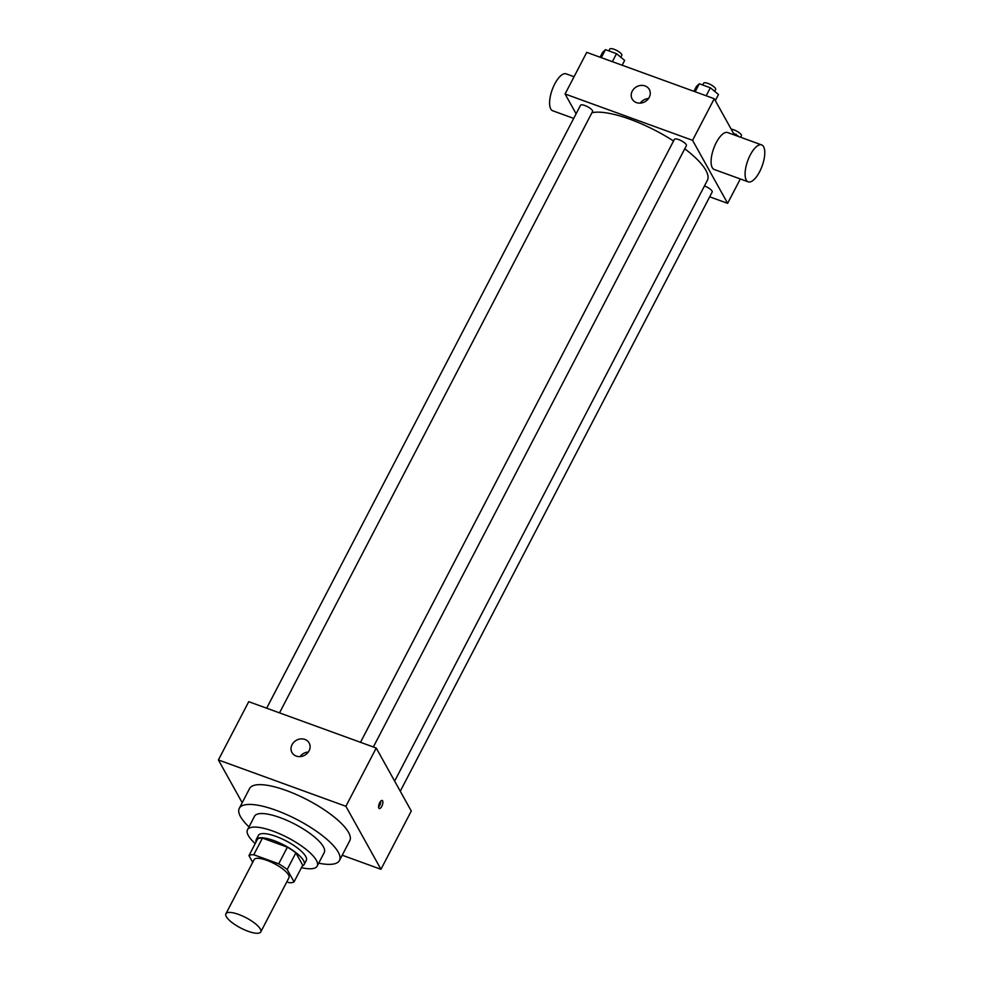 <?xml version="1.0" encoding="UTF-8"?>
<svg xmlns="http://www.w3.org/2000/svg" width="982" height="982" viewBox="0 0 982 982"><rect width="100%" height="100%" fill="white"/><g stroke="black" fill="none" stroke-linecap="round" stroke-linejoin="round"><path stroke-width="1.47" d="M260.34 929.021A19.64 5.794 27.5 0 1 260.77 931.918A19.64 5.794 27.5 0 1 240.664 927.99A19.64 5.794 27.5 0 1 225.909 913.776A19.64 5.794 27.5 0 1 242.321 915.924A19.64 5.794 27.5 0 1 260.34 929.021M225.909 913.776L254.08 859.667A19.64 5.794 27.5 0 1 270.492 861.815A19.64 5.794 27.5 0 1 288.512 874.913A19.64 5.794 27.5 0 1 288.929 877.81L260.77 931.918M248.949 855.629L257.615 838.972A26.379 7.795 27.5 0 1 262.452 838.1L287.382 847.171L278.716 863.816L253.773 854.757A26.379 7.795 27.5 0 0 248.949 855.629L252.693 862.343M286.83 881.848L289.236 882.72A26.379 7.795 27.5 0 0 294.06 881.848L287.198 869.524A26.379 7.795 27.5 0 0 278.716 863.816M294.06 881.848L302.726 865.203L295.864 852.879L287.198 869.524M287.382 847.171A26.379 7.795 27.5 0 1 295.864 852.879M302.321 865.989A27.017 7.979 -152.5 0 0 304.138 864.565A27.017 7.979 -152.5 0 0 283.859 845.011A27.017 7.979 -152.5 0 0 256.216 839.61A27.017 7.979 -152.5 0 0 256.093 841.918M256.216 839.61L258.376 835.449A27.017 7.979 27.5 0 1 280.938 838.407A27.017 7.979 27.5 0 1 305.709 856.427A27.017 7.979 27.5 0 1 306.298 860.404L304.138 864.565M262.452 838.1L253.773 854.757M301.449 867.658A39.292 11.6 -152.5 0 0 317.198 866.075A39.292 11.6 -152.5 0 0 287.701 837.634A39.292 11.6 -152.5 0 0 247.489 829.79A39.292 11.6 -152.5 0 0 255.222 843.599M317.198 866.075L324.232 852.548A39.292 11.6 -152.5 0 0 294.735 824.107A39.292 11.6 -152.5 0 0 254.534 816.251L247.489 829.79M318.708 863.166A56.477 16.669 -152.5 0 0 339.477 860.478A56.477 16.669 -152.5 0 0 297.08 819.614A56.477 16.669 -152.5 0 0 239.289 808.321A56.477 16.669 -152.5 0 0 248.998 826.881M239.289 808.321L249.575 788.546A56.477 16.669 27.5 0 1 296.736 794.72A56.477 16.669 27.5 0 1 348.549 832.392A56.477 16.669 27.5 0 1 349.776 840.702L339.477 860.478M342.215 855.224L380.955 869.303L345.897 806.296L218.397 759.958L242.198 802.724M218.397 759.958L248.728 701.688L376.229 748.026L411.286 811.034L380.955 869.303M381.777 806.332A4.296 1.682 -70 0 1 379.285 808.542A4.296 1.682 -70 0 1 379.175 803.927A4.296 1.682 -70 0 1 382.219 800.465A4.296 1.682 -70 0 1 381.777 806.332M376.229 748.026L345.897 806.296M292.059 744.651A9.82 8.568 150.9 0 1 300.652 738.918A9.82 8.568 150.9 0 1 309.146 742.969A9.82 8.568 150.9 0 1 304.727 755.232A9.82 8.568 150.9 0 1 291.973 752.519A9.82 8.568 150.9 0 1 292.059 744.651M308.348 752.003A9.82 8.568 -29.1 0 0 300.087 756.606M378.61 807.069A4.296 1.682 110 0 0 379.641 805.559A4.296 1.682 110 0 0 380.758 801.14M591.925 112.734A68.765 20.303 27.5 0 1 673.542 140.978M684.761 148.785A68.765 20.303 27.5 0 1 705.849 170.279A68.765 20.303 27.5 0 1 707.347 180.406L394.641 781.107M373.356 746.983L686.381 145.655A6.776 2.001 -152.5 0 0 681.299 140.745A6.776 2.001 -152.5 0 0 674.364 139.395L360.504 742.306M704.45 185.966A6.776 2.001 27.5 0 1 712.036 191.036A6.776 2.001 27.5 0 1 712.183 192.03L400.263 791.222M266.662 708.206L580.522 105.295A6.776 2.001 27.5 0 1 586.18 106.031A6.776 2.001 27.5 0 1 592.404 110.549A6.776 2.001 27.5 0 1 592.551 111.555L279.514 712.871M709.691 196.817L727.637 203.335L692.568 140.328L565.08 93.99L576.103 113.789M740.318 178.97L727.637 203.335M734.45 135.025L714.245 98.703L586.745 52.365L565.08 93.99M714.245 98.703L692.568 140.328M649.237 97.353A9.82 8.568 150.9 0 1 640.645 103.098A9.82 8.568 150.9 0 1 632.163 99.035A9.82 8.568 150.9 0 1 636.582 86.772A9.82 8.568 150.9 0 1 649.323 89.485A9.82 8.568 150.9 0 1 649.237 97.353M748.223 181.842L714.221 169.481A19.64 7.672 -70 0 1 713.73 148.392A19.64 7.672 -70 0 1 727.65 132.558L761.651 144.906A19.64 7.672 -70 0 1 763.603 146.723A19.64 7.672 -70 0 1 760.952 168.953A19.64 7.672 -70 0 1 748.223 181.842A19.64 7.672 -70 0 1 747.732 160.753A19.64 7.672 -70 0 1 761.651 144.906M574.065 76.731L566.16 73.859A19.64 7.672 110 0 0 553.418 86.735A19.64 7.672 110 0 0 550.779 108.977A19.64 7.672 110 0 0 552.731 110.782L573.697 118.405M640.264 103.122A9.82 8.568 150.9 0 1 648.525 98.531M715.313 100.63L718.493 94.505L710.342 87.779L699.307 83.765L696.41 86.477L693.906 91.314M710.342 87.779L706.181 95.77M699.307 83.765L695.146 91.756M702.682 84.992L703.615 83.2A6.776 2.001 27.5 0 1 709.274 83.949A6.776 2.001 27.5 0 1 715.485 88.466A6.776 2.001 27.5 0 1 715.633 89.46L714.663 91.338M622.146 65.229L624.662 60.405L616.512 53.679L605.464 49.665L602.58 52.377L600.063 57.202M616.512 53.679L612.351 61.67M605.464 49.665L601.303 57.656M608.84 50.892L609.773 49.1A6.776 2.001 27.5 0 1 615.432 49.837A6.776 2.001 27.5 0 1 621.655 54.366A6.776 2.001 27.5 0 1 621.802 55.36L620.82 57.238M739.385 136.817L733.407 133.159M736.156 134.153L735.493 135.406M731.173 129.145A6.776 2.001 27.5 0 1 741.287 134.841A6.776 2.001 27.5 0 1 741.435 135.835L740.686 137.296"/></g></svg>
